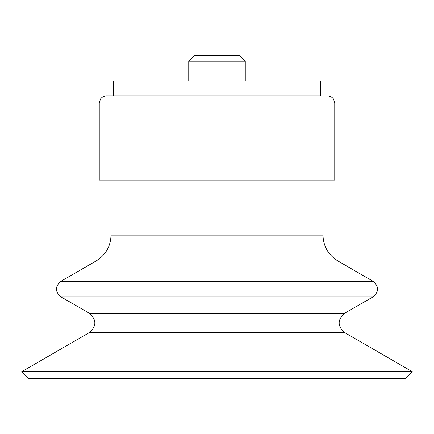 <?xml version="1.0" encoding="UTF-8"?>
<svg xmlns="http://www.w3.org/2000/svg" width="434" height="434" viewBox="0 0 434 434"><rect width="100%" height="100%" fill="white"/><g stroke="black" fill="none" stroke-linecap="round" stroke-linejoin="round"><path stroke-width="0.65" d="M320.623 95.952L106.314 95.952L320.623 95.952L320.623 80.876L113.377 80.876L113.377 95.952M99.245 103.015L334.755 103.015L334.755 180.105L99.245 180.105L99.245 103.015L100.471 99.044C101.909 97.048 103.856 96.017 106.314 95.952M89.317 332.623L344.683 332.623L412.3 371.661L21.7 371.661L89.317 332.623C96.673 326.162 96.673 319.706 89.317 313.245L60.858 296.813L373.142 296.813C379.023 291.648 379.023 286.478 373.142 281.313L60.858 281.313C54.977 286.478 54.977 291.648 60.858 296.813M412.3 371.661L405.405 378.556L28.595 378.556L21.7 371.661M188.741 61.221L245.259 61.221L239.481 55.444L194.519 55.444L188.741 61.221L188.741 80.876M322.977 180.105L322.977 235.13L111.023 235.13L111.023 180.105M322.977 235.13C323.352 246.398 328.321 255.008 337.891 260.964L96.109 260.964C105.679 255.008 110.648 246.398 111.023 235.13M344.683 332.623C337.326 326.162 337.326 319.706 344.683 313.245L89.317 313.245M334.755 103.015L333.529 99.044C332.091 97.048 330.144 96.017 327.686 95.952M96.109 260.964L60.858 281.313M337.891 260.964L373.142 281.313M344.683 313.245L373.142 296.813M245.259 61.221L245.259 80.876"/></g></svg>
